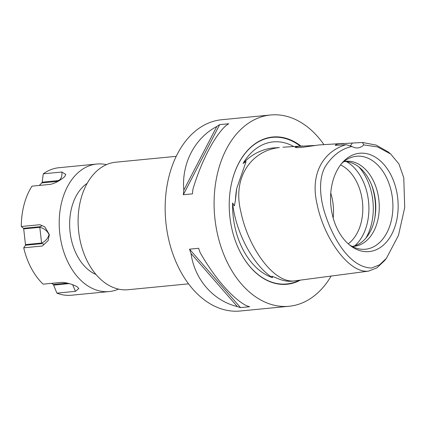 <?xml version="1.0" encoding="UTF-8"?>
<svg xmlns="http://www.w3.org/2000/svg" width="426" height="426" viewBox="0 0 426 426"><rect width="100%" height="100%" fill="white"/><g stroke="black" fill="none" stroke-linecap="round" stroke-linejoin="round"><path stroke-width="0.64" d="M243.081 163.419C251.138 154.691 261.01 149.542 272.699 147.971L279.397 147.556C252.432 150.415 231.792 176.348 240.978 212.286C248.044 246.91 273.529 283.711 294.59 280.883L292.38 281.176C287.518 281.671 282.332 280.649 276.825 278.109L271.873 276.181L272.496 277.656A69.044 47.004 -95.5 0 1 233.235 216.845A69.044 47.004 -95.5 0 1 232.612 202.984L234.337 205.912L235.402 200.55L236.728 188.452L246.068 161.566L243.081 163.419A69.044 47.004 -95.5 0 1 293.759 146.528M386.441 258.278L384.401 260.792L376.893 267.863L368.506 271.133C349.011 273.737 323.867 237.958 317.162 204.491C309.734 173.957 323.275 151.379 346.045 144.67L335.321 145.399C335.251 144.771 336.615 144.233 339.405 143.796L362.505 142.476L376.227 145.117L388.23 151.954L390.711 154.026L377.532 146.917L363.756 144.904A18.302 12.46 -95.5 0 1 357.835 147.907A18.302 12.46 -95.5 0 1 352.02 146.475C341.306 148.77 332.387 155.485 325.256 166.625C318.488 178.446 319.931 196.232 324.005 210.492C332.275 238.139 349.714 267.533 371.552 268.029L379.571 264.823L386.435 258.278L398.475 235.381L404.7 207.6L403.779 177.749L398.928 163.973L390.711 154.026M352.02 146.475L346.045 144.67M314.787 145.458L298.264 146.374L295.042 147.305L297.242 147.694L302.913 147.252L318.999 144.952L343.66 143.408M106.436 164.649A64.054 43.606 84.5 0 0 96.835 164.037A64.054 43.606 84.5 0 0 59.794 233.565A64.054 43.606 84.5 0 0 109.221 291.554A64.054 43.606 84.5 0 0 118.524 289.105M42.318 246.01L48.133 240.583L49.363 234.577L44.751 226.792L39.895 224.71C42.227 225.652 42.078 226.339 39.432 226.77L23.542 228.315L23.691 228.879L39.804 227.319C43.921 228.224 47.009 230.62 49.081 234.513C47.909 238.512 45.417 241.361 41.599 243.054L25.48 244.62L25.469 245.222L23.728 247.815L42.318 246.01C44.368 244.407 44.048 243.629 41.359 243.677L25.469 245.222M23.728 247.815A64.054 43.606 84.5 0 0 43.143 284.163L61.738 282.358C66.957 282.63 72.132 284.11 77.26 286.805L78.842 288.54L75.482 291.336L56.892 293.141A64.054 43.606 84.5 0 0 71.334 295.234L109.221 291.554M87.154 183.334A48.804 33.223 84.5 0 0 70.088 232.191A48.804 33.223 84.5 0 0 96.004 274.477M176.194 156.331L115.739 162.205A64.054 43.606 84.5 0 0 78.698 231.728A64.054 43.606 84.5 0 0 128.125 289.717L188.58 283.844M237.341 306.582C213.229 300.783 194.645 279.483 191.013 253.486A96.084 65.407 -95.5 0 1 189.527 249.173L198.649 248.283A96.084 65.407 84.5 0 0 200.135 252.597C214.299 277.571 232.884 298.871 246.457 305.692A96.084 65.407 84.5 0 0 249.641 306.731L240.525 307.62A96.084 65.407 -95.5 0 1 237.341 306.582L191.013 253.486M331.14 276.064A96.084 65.407 -95.5 0 1 289.126 306.262A96.084 65.407 -95.5 0 1 214.986 219.284A96.084 65.407 -95.5 0 1 270.553 114.988A96.084 65.407 -95.5 0 1 323.973 144.638M289.126 306.262L240.2 311.012A96.084 65.407 -95.5 0 1 166.055 224.033A96.084 65.407 -95.5 0 1 221.621 119.738L270.553 114.988M300.953 146.081A73.97 50.353 84.5 0 0 230.626 187.946A73.97 50.353 84.5 0 0 229.912 217.287A73.97 50.353 84.5 0 0 235.908 242.346A73.97 50.353 84.5 0 0 300.41 280.116M330.762 193.116A42.706 29.069 -95.5 0 1 333.127 204.4A42.706 29.069 -95.5 0 1 333.18 218.005M340.539 164.91A42.706 29.069 -95.5 0 1 362.419 201.557A42.706 29.069 -95.5 0 1 348.196 243.805M344.187 161.55A42.706 29.069 -95.5 0 1 375.386 200.295A42.706 29.069 -95.5 0 1 352.424 246.404M343.841 161.614A42.706 29.069 -95.5 0 1 345.923 161.3A42.706 29.069 -95.5 0 1 378.874 199.959A42.706 29.069 -95.5 0 1 354.182 246.308A42.706 29.069 -95.5 0 1 352.073 246.404M341.269 163.967A46.711 31.796 -95.5 0 1 348.697 158.488A46.711 31.796 -95.5 0 1 392.479 198.537A46.711 31.796 -95.5 0 1 357.441 248.539A46.711 31.796 -95.5 0 1 349.096 244.588M331.007 206.866A49.405 33.633 -95.5 0 1 342.366 162.663A49.405 33.633 -95.5 0 1 375.892 157.503A49.405 33.633 -95.5 0 1 397.698 197.968A49.405 33.633 -95.5 0 1 384.982 243.624A49.405 33.633 -95.5 0 1 350.422 245.658A49.405 33.633 -95.5 0 1 331.007 206.866M67.329 283.098L53.378 284.456L56.892 293.141M53.378 284.456L51.525 283.349M25.48 244.62L23.691 228.879M23.542 228.315L21.3 226.515L39.895 224.71M61.887 172.019C62.26 176.753 60.977 179.623 58.037 180.629L42.142 182.174L43.298 173.824L61.887 172.019L65.817 174.495L64.704 176.582C60.327 180.454 55.614 183.042 50.572 184.341L31.977 186.151A64.054 43.606 84.5 0 0 21.3 226.515M39.298 185.438L41.807 182.903L58.037 181.327M42.142 182.174L41.807 182.903M96.835 164.037L58.948 167.716A64.054 43.606 84.5 0 0 43.298 173.824M368.804 271.096L368.506 271.133M362.505 142.476L363.756 144.904M272.496 277.656C253.571 265.952 235.509 232.133 232.612 202.984M183.803 190.166C181.444 163.616 194.693 138.067 216.818 126.479A96.084 65.407 -95.5 0 1 219.678 124.637L228.794 123.753A96.084 65.407 84.5 0 0 225.94 125.595C214.347 136.16 201.099 161.71 192.919 189.282A96.084 65.407 84.5 0 0 192.445 193.857L183.329 194.741A96.084 65.407 -95.5 0 1 183.803 190.166L216.818 126.479M352.254 143.141A18.302 12.46 -95.5 0 1 350.215 145.99M189.527 249.173L240.525 307.62M219.678 124.637L183.329 194.741M49.363 234.577L49.081 234.513M72.622 284.712L75.482 291.336M299.238 280.271A73.645 50.13 -95.5 0 1 235.887 242.287M230.615 188.01A73.645 50.13 -95.5 0 1 300.271 146.123M235.402 200.55A69.331 47.195 -95.5 0 1 236.622 189.091L236.728 188.452M346.61 161.672A47.02 32.009 -95.5 0 1 368.474 200.864A47.02 32.009 -95.5 0 1 354.778 245.813M358.964 167.051A48.804 33.223 -95.5 0 1 372.825 200.396A48.804 33.223 -95.5 0 1 365.87 238.155M371.515 184.783A48.804 33.223 -95.5 0 1 375.056 200.177A48.804 33.223 -95.5 0 1 374.773 218.346M41.359 243.677L41.599 243.054L39.804 227.319L39.432 226.77M53.873 285.09L69.23 283.599M57.819 181.449L58.037 180.629M282.901 147.21L302.561 145.98M294.563 280.888L368.778 271.101"/></g></svg>
